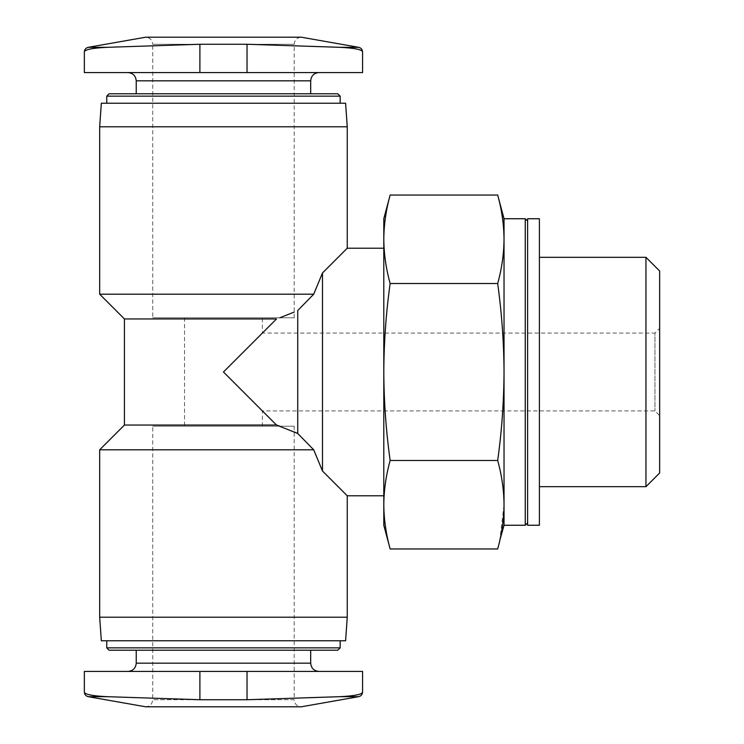 <?xml version="1.0" encoding="UTF-8"?>
<svg xmlns="http://www.w3.org/2000/svg" width="744" height="744" viewBox="0 0 744 744"><rect width="100%" height="100%" fill="white"/><g stroke="black" fill="none" stroke-linecap="round" stroke-linejoin="round"><path stroke-width="0.56" stroke-dasharray="3.72 2.79" d="M262.362 317.772L184.559 317.772L262.362 317.772L262.362 333.098L223.46 372L262.362 333.098L654.934 333.098L654.934 410.902L654.934 333.098L659.649 328.383L659.649 415.617L659.649 328.383M124.434 425.047L276.508 425.047L223.46 372L262.362 410.902L223.46 372L276.508 318.953L124.434 318.953M383.792 525.255L383.792 504.72C383.932 489.971 386.052 475.23 390.144 460.48C386.062 431.232 383.951 401.741 383.792 372C383.941 342.5 386.062 313.01 390.144 283.52C386.052 268.77 383.932 254.029 383.792 239.28L383.792 218.745M383.792 504.72L383.792 239.28M347.243 617.204L99.677 617.204M313.726 449.804L99.677 449.804M347.243 495.783L322.487 471.026L322.487 272.974L347.243 248.217M294.196 431.929L279.818 426.228M279.818 317.772L294.196 312.071M313.726 294.196L99.677 294.196M347.243 126.796L99.677 126.796M84.351 72.568L362.57 72.568M127.977 72.568L318.953 72.568L127.977 72.568M127.977 671.432L318.953 671.432L127.977 671.432M84.351 671.432L362.57 671.432M136.226 650.21L310.694 650.21L136.226 650.21M337.813 650.21L109.108 650.21M340.166 647.857L106.755 647.857M106.755 640.779L340.166 640.779L106.755 640.779M345.597 640.779L101.333 640.779M345.597 103.221L101.333 103.221M106.755 103.221L340.166 103.221L106.755 103.221M340.166 96.143L106.755 96.143M337.813 93.79L109.108 93.79M136.226 93.79L310.694 93.79L136.226 93.79M358.673 696.682L339.896 696.682C354.786 695.928 362.337 694.375 362.57 692.032M339.896 696.682L247.036 699.732L199.885 699.732L107.024 696.682L88.248 696.682M84.351 692.032C84.556 694.385 92.107 695.928 107.024 696.682M294.196 426.228L294.196 699.723L152.734 699.723L294.196 699.723C294.615 704.019 296.968 706.381 301.264 706.8L145.657 706.8C149.953 706.381 152.306 704.019 152.734 699.723L152.734 426.228L294.196 426.228L152.734 426.228M358.673 47.318L339.896 47.318C354.767 48.062 362.328 49.606 362.57 51.968M339.896 47.318L247.036 44.268L199.885 44.268L107.024 47.318L88.248 47.318M84.351 51.968C84.556 49.616 92.107 48.072 107.024 47.318M294.196 317.772L294.196 44.277C294.578 40.018 296.93 37.656 301.264 37.2L145.657 37.2C149.953 37.619 152.306 39.981 152.734 44.277L294.196 44.277L152.734 44.277L152.734 317.772L294.196 317.772L152.734 317.772M297.73 433.464L297.73 310.536M383.792 248.217L383.792 495.783L383.792 248.217M497.68 195.04C501.772 209.789 503.893 224.53 504.032 239.28C503.893 254.029 501.772 268.77 497.68 283.52C501.763 312.768 503.874 342.259 504.032 372C503.883 401.5 501.763 430.99 497.68 460.48C501.772 475.23 503.893 489.971 504.032 504.72L499.856 540.116M390.144 283.52L497.68 283.52M390.144 460.48L497.68 460.48M539.4 257.322L539.4 486.678L539.4 257.322M539.4 525.255L539.4 218.745M527.608 525.255L527.608 218.745M527.608 221.108L527.608 522.893L527.608 221.108M525.255 525.255L525.255 218.745M504.032 525.255L504.032 218.745M645.95 486.678L645.95 257.322M659.649 472.979L659.649 271.021M184.559 426.228L262.362 426.228L184.559 426.228L184.559 317.772M310.694 663.183L136.226 663.183M310.694 80.817L136.226 80.817M247.036 671.432L247.036 699.732M199.885 671.432L199.885 699.732M247.036 72.568L247.036 44.268M199.885 72.568L199.885 44.268M262.362 426.228L262.362 410.902L654.934 410.902L659.649 415.617"/><path stroke-width="1.12" d="M383.792 239.28L383.792 372C383.951 342.259 386.062 312.768 390.144 283.52C386.052 268.77 383.932 254.029 383.792 239.28L383.792 218.745L390.144 195.04C386.052 209.789 383.932 224.53 383.792 239.28C383.932 224.53 386.052 209.789 390.144 195.04L497.68 195.04C501.772 209.789 503.893 224.53 504.032 239.28L504.032 372C503.883 342.5 501.763 313.01 497.68 283.52C501.772 268.77 503.893 254.029 504.032 239.28L504.032 218.745L525.255 218.745L525.255 525.255L527.608 522.893M383.792 504.72L383.792 372C383.941 401.5 386.062 430.99 390.144 460.48C386.052 475.23 383.932 489.971 383.792 504.72C383.932 519.47 386.052 534.211 390.144 548.96C386.052 534.211 383.932 519.47 383.792 504.72L383.792 525.255L390.144 548.96L497.68 548.96C501.772 534.211 503.893 519.47 504.032 504.72C503.893 489.971 501.772 475.23 497.68 460.48C501.763 431.232 503.874 401.741 504.032 372L504.032 525.255L525.255 525.255M99.677 617.204L347.243 617.204L345.597 640.779L101.333 640.779L99.677 617.204L99.677 449.804L313.726 449.804L322.487 471.026L313.726 449.804L297.73 433.464L294.196 431.929M279.818 426.228L276.508 425.047L124.434 425.047L124.434 318.953L99.677 294.196L313.726 294.196L322.487 272.974L322.487 471.026L347.243 495.783L383.792 495.783M124.434 318.953L276.508 318.953L223.46 372L276.508 425.047L297.73 433.464L313.726 449.804M294.196 312.071L279.818 317.772M313.726 294.196L297.73 310.536L313.726 294.196L322.487 272.974L347.243 248.217L383.792 248.217M99.677 294.196L99.677 126.796L347.243 126.796L347.243 248.217M107.024 47.318L199.885 44.268L247.036 44.268L339.896 47.318C354.814 48.072 362.375 49.616 362.57 51.968L362.57 72.568L84.351 72.568L84.351 51.968C84.537 49.476 85.83 47.932 88.248 47.318L107.024 47.318C92.154 48.062 84.602 49.606 84.351 51.968M107.024 696.682L199.885 699.732L247.036 699.732L339.896 696.682C354.814 695.928 362.375 694.385 362.57 692.032L362.57 671.432L84.351 671.432L84.351 692.032C84.537 694.524 85.83 696.068 88.248 696.682L107.024 696.682C92.144 695.928 84.584 694.375 84.351 692.032M136.226 650.21L136.226 663.183C135.733 668.196 132.99 670.949 127.977 671.432M340.166 647.857L106.755 647.857L109.108 650.21L337.813 650.21L340.166 647.857L340.166 640.779M106.755 647.857L106.755 640.779M99.677 126.796L101.333 103.221L345.597 103.221L347.243 126.796M106.755 103.221L106.755 96.143L340.166 96.143L340.166 103.221M106.755 96.143L109.108 93.79L337.813 93.79L340.166 96.143M136.226 93.79L136.226 80.817L310.694 80.817C311.187 75.804 313.94 73.052 318.953 72.568M127.977 72.568C132.99 73.052 135.733 75.804 136.226 80.817M339.896 696.682L358.673 696.682L301.264 706.8L145.657 706.8L88.248 696.682M88.248 47.318L145.657 37.2L301.264 37.2L358.673 47.318L339.896 47.318M297.73 310.536L297.73 433.464M390.144 460.48L497.68 460.48M390.144 283.52L497.68 283.52M499.856 540.116L504.032 525.255M539.4 218.745L539.4 525.255L527.608 525.255L527.608 218.745L539.4 218.745M527.608 221.108L525.255 218.745M539.4 257.322L645.95 257.322L645.95 486.678L539.4 486.678M645.95 257.322L659.649 271.021L659.649 472.979L645.95 486.678M136.226 663.183L310.694 663.183C311.141 668.149 313.894 670.902 318.953 671.432M247.036 671.432L247.036 699.732M199.885 671.432L199.885 699.732M199.885 72.568L199.885 44.268M247.036 72.568L247.036 44.268M347.243 617.204L347.243 495.783M124.434 425.047L99.677 449.804M310.694 663.183L310.694 650.21M310.694 93.79L310.694 80.817M362.57 692.032C362.393 694.524 361.091 696.068 358.673 696.682M362.57 51.968C362.393 49.476 361.091 47.932 358.673 47.318M504.032 218.745L497.68 195.04"/></g></svg>
